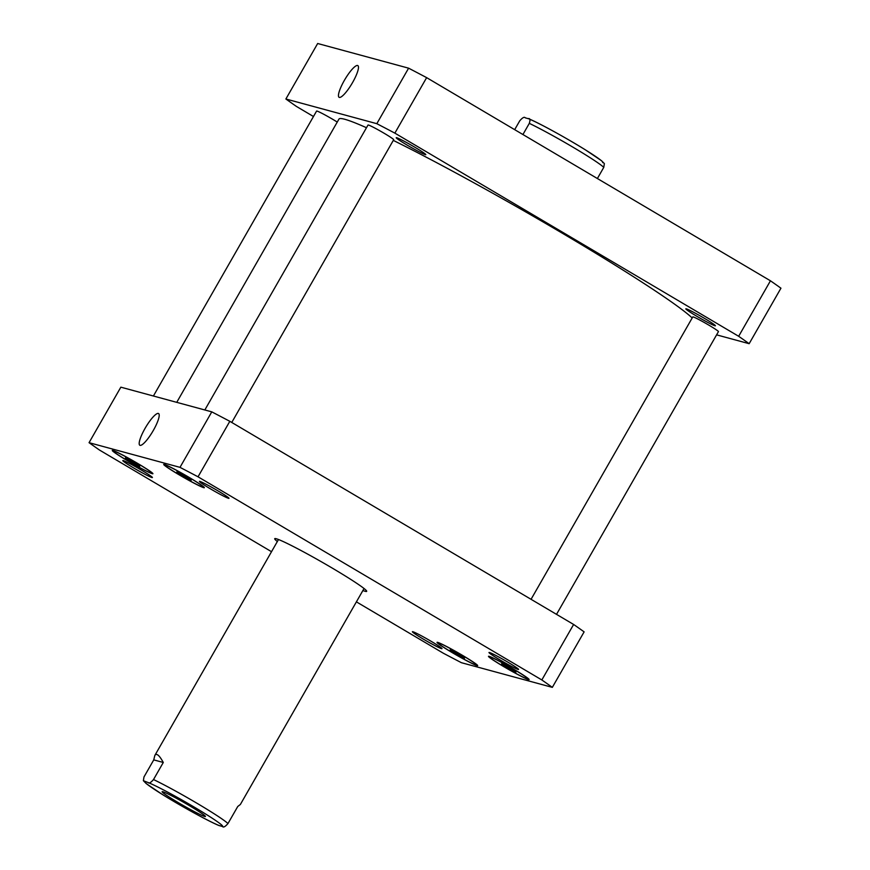 <?xml version="1.0" encoding="UTF-8"?>
<svg xmlns="http://www.w3.org/2000/svg" width="870" height="870" viewBox="0 0 870 870"><rect width="100%" height="100%" fill="white"/><g stroke="black" fill="none" stroke-linecap="round" stroke-linejoin="round"><path stroke-width="1.3" d="M218.674 825.402L222.481 826.5C223.383 827.718 225.21 826.728 227.973 823.553L237.76 806.479L240.359 804.478L364.041 588.511M153.751 759.88L154.816 755.486C156.48 752.844 159.297 755.171 163.288 762.468L153.511 779.553C150.749 782.728 148.911 783.718 148.009 782.5L143.376 780.705L143.974 776.964L153.751 759.88L163.288 762.468M162.831 791.722A24.947 1.49 29.8 0 1 186.93 804.206A24.947 1.49 29.8 0 1 205.429 816.495A24.947 1.49 29.8 0 1 183.037 805.392A24.947 1.49 29.8 0 1 162.125 791.7A24.947 1.49 29.8 0 1 162.831 791.722M277.356 541.531A52.983 3.154 29.8 0 1 274.724 538.693A52.983 3.154 29.8 0 1 322.259 562.281A52.983 3.154 29.8 0 1 366.672 591.35A52.983 3.154 29.8 0 1 365.172 591.295A52.983 3.154 29.8 0 1 362.888 590.523M153.283 430.509A18.422 4.089 120.6 0 1 139.831 445.255A18.422 4.089 120.6 0 1 145.671 427.322A18.422 4.089 120.6 0 1 158.568 413.544A18.422 4.089 120.6 0 1 153.283 430.509M352.557 82.563A18.422 4.089 120.6 0 1 339.093 97.309A18.422 4.089 120.6 0 1 344.944 79.377A18.422 4.089 120.6 0 1 357.842 65.598A18.422 4.089 120.6 0 1 352.557 82.563M514.681 129.663L519.771 120.778C522.533 117.602 524.371 116.613 525.273 117.831L528.927 118.864C539.041 122.996 566.914 138.319 585.401 149.857L601.464 160.678L604.346 163.582M528.21 118.624C530.08 118.168 530.439 119.745 529.308 123.366L522.924 134.524M597.385 178.524L603.78 167.366L604.367 163.625M531.059 599.31L692.781 316.93A14.79 0.881 29.8 0 1 693.205 316.941A14.79 0.881 29.8 0 1 707.484 324.336A14.79 0.881 29.8 0 1 718.446 331.622L556.517 614.361M204.831 409.966L368.021 125.03A14.79 0.881 29.8 0 1 368.445 125.041A14.79 0.881 29.8 0 1 382.724 132.436A14.79 0.881 29.8 0 1 393.686 139.722L231.757 422.461M153.403 396.013L316.593 111.066A14.79 0.881 29.8 0 1 317.017 111.088A14.79 0.881 29.8 0 1 337.255 122.072M714.922 325.761A17.052 1.011 29.8 0 1 698.458 317.224A17.052 1.011 29.8 0 1 685.821 308.828A17.052 1.011 29.8 0 1 686.31 308.85A17.052 1.011 29.8 0 1 702.775 317.376A17.052 1.011 29.8 0 1 715.412 325.772A17.052 1.011 29.8 0 1 714.922 325.761M425.332 154.632A17.052 1.011 29.8 0 1 408.867 146.106A17.052 1.011 29.8 0 1 396.231 137.71A17.052 1.011 29.8 0 1 396.709 137.721A17.052 1.011 29.8 0 1 413.174 146.258A17.052 1.011 29.8 0 1 425.811 154.653A17.052 1.011 29.8 0 1 425.332 154.632M285.882 98.995L317.67 43.5L408.606 68.175A301.879 17.976 29.8 0 1 426.637 77.637L770.45 280.792A301.879 17.976 29.8 0 1 780.945 288.198L749.157 343.693A301.879 17.976 -150.2 0 0 738.663 336.288L394.86 133.132A301.879 17.976 -150.2 0 0 376.819 123.681L285.882 98.995A301.879 17.976 -150.2 0 0 296.376 106.401L313.483 116.515M716.597 334.852L749.157 343.693M692.194 317.952A205.766 12.256 -150.2 0 0 569.502 237.477A205.766 12.256 -150.2 0 0 393.294 140.396M366.487 127.716A205.766 12.256 -150.2 0 0 338.963 119.081L176.74 402.342M376.819 123.681L408.606 68.175M394.86 133.132L426.637 77.637M738.663 336.288L770.45 280.792M123.29 460.611A17.052 1.011 29.8 0 1 139.755 469.137A17.052 1.011 29.8 0 1 152.391 477.543A17.052 1.011 29.8 0 1 137.101 469.952A17.052 1.011 29.8 0 1 122.811 460.6A17.052 1.011 29.8 0 1 123.29 460.611M199.882 481.404A17.052 1.011 29.8 0 1 216.358 489.93A17.052 1.011 29.8 0 1 228.984 498.325A17.052 1.011 29.8 0 1 213.694 490.734A17.052 1.011 29.8 0 1 199.404 481.382A17.052 1.011 29.8 0 1 199.882 481.404M489.484 652.522A17.052 1.011 29.8 0 1 505.948 661.048A17.052 1.011 29.8 0 1 518.585 669.443A17.052 1.011 29.8 0 1 503.284 661.852A17.052 1.011 29.8 0 1 488.994 652.5A17.052 1.011 29.8 0 1 489.484 652.522M412.88 631.729A17.052 1.011 29.8 0 1 429.356 640.266A17.052 1.011 29.8 0 1 441.982 648.661A17.052 1.011 29.8 0 1 426.691 641.07A17.052 1.011 29.8 0 1 412.402 631.718A17.052 1.011 29.8 0 1 412.88 631.729M503.567 665.387L501.62 663.712L506.851 666.279L515.953 672.184L503.567 665.387L503.882 664.821M510.733 669.617L511.179 668.834M178.807 473.487L176.86 471.812L182.091 474.378L191.193 480.283L178.807 473.487L179.133 472.921M185.973 477.717L186.419 476.934M127.379 459.534L125.432 457.859L130.663 460.426L139.766 466.331L127.379 459.534L127.694 458.969M134.545 463.764L134.991 462.981M452.139 651.434L450.192 649.76L455.423 652.326L464.526 658.231L452.139 651.434L452.454 650.869M459.306 655.665L459.751 654.882M490.169 656.948A22.174 1.316 -150.2 0 0 489.538 656.926A22.174 1.316 -150.2 0 0 508.134 669.095A22.174 1.316 -150.2 0 0 528.036 678.97A22.174 1.316 -150.2 0 0 511.593 668.051A22.174 1.316 -150.2 0 0 490.169 656.948M489.136 656.339A23.414 1.392 29.8 0 1 511.756 668.051A23.414 1.392 29.8 0 1 529.101 679.59A23.414 1.392 29.8 0 1 508.102 669.16A23.414 1.392 29.8 0 1 488.472 656.317A23.414 1.392 29.8 0 1 489.136 656.339M165.409 465.048A22.174 1.316 -150.2 0 0 164.789 465.026A22.174 1.316 -150.2 0 0 183.374 477.195A22.174 1.316 -150.2 0 0 203.275 487.069A22.174 1.316 -150.2 0 0 186.843 476.151A22.174 1.316 -150.2 0 0 165.409 465.048M164.376 464.439A23.414 1.392 29.8 0 1 186.996 476.151A23.414 1.392 29.8 0 1 204.341 487.689A23.414 1.392 29.8 0 1 183.342 477.26A23.414 1.392 29.8 0 1 163.712 464.417A23.414 1.392 29.8 0 1 164.376 464.439M113.981 451.095A22.174 1.316 -150.2 0 0 113.361 451.073A22.174 1.316 -150.2 0 0 131.946 463.242A22.174 1.316 -150.2 0 0 151.848 473.117A22.174 1.316 -150.2 0 0 135.405 462.187A22.174 1.316 -150.2 0 0 113.981 451.095M112.948 450.475A23.414 1.392 29.8 0 1 135.568 462.198A23.414 1.392 29.8 0 1 152.913 473.726A23.414 1.392 29.8 0 1 131.914 463.297A23.414 1.392 29.8 0 1 112.284 450.453A23.414 1.392 29.8 0 1 112.948 450.475M438.741 642.995A22.174 1.316 -150.2 0 0 438.11 642.973A22.174 1.316 -150.2 0 0 456.706 655.143A22.174 1.316 -150.2 0 0 476.608 665.017A22.174 1.316 -150.2 0 0 460.165 654.088A22.174 1.316 -150.2 0 0 438.741 642.995M437.708 642.375A23.414 1.392 29.8 0 1 460.328 654.099A23.414 1.392 29.8 0 1 477.673 665.626A23.414 1.392 29.8 0 1 456.663 655.197A23.414 1.392 29.8 0 1 437.044 642.354A23.414 1.392 29.8 0 1 437.708 642.375M271.527 551.7L99.55 450.084A301.879 17.976 29.8 0 1 89.055 442.678L179.992 467.353A301.879 17.976 29.8 0 1 198.034 476.803L541.836 679.959A301.879 17.976 29.8 0 1 552.33 687.365L461.394 662.69A301.879 17.976 29.8 0 1 443.363 653.239L356.396 601.855M552.33 687.365L584.118 631.87A301.879 17.976 -150.2 0 0 573.624 624.464L229.821 421.308A301.879 17.976 -150.2 0 0 211.78 411.858L120.843 387.172L89.055 442.678M211.78 411.858L179.992 467.353M229.821 421.308L198.034 476.803M573.624 624.464L541.836 679.959M222.481 826.5A44.849 2.675 -150.2 0 0 193.727 806.805A44.849 2.675 -150.2 0 0 148.009 782.5M145.072 781.695A44.849 2.675 -150.2 0 0 173.815 801.4A44.849 2.675 -150.2 0 0 219.534 825.706M227.973 823.553A49.285 2.936 -150.2 0 0 196.914 803.227A49.285 2.936 -150.2 0 0 153.511 779.553M529.384 119.103A44.849 2.675 29.8 0 1 575.255 143.713A44.849 2.675 29.8 0 1 602.682 162.636M529.308 123.366A49.285 2.936 29.8 0 1 572.721 147.041A49.285 2.936 29.8 0 1 603.78 167.366M278.498 539.52L154.816 755.486M218.816 825.467C208.702 821.334 180.84 806.011 162.353 794.473L146.291 783.652L143.376 780.705"/></g></svg>
